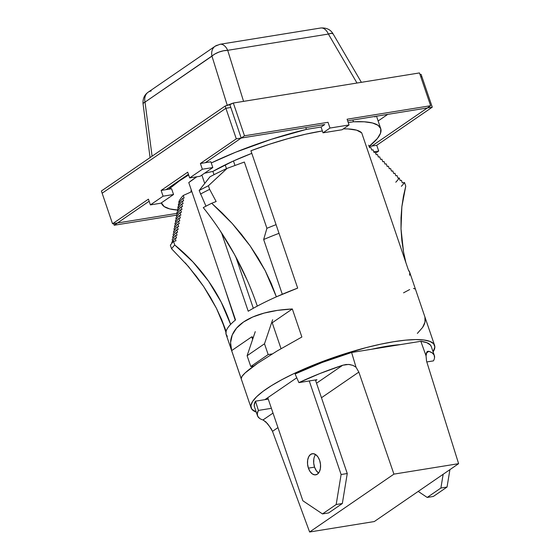 <?xml version="1.0" encoding="UTF-8"?>
<svg xmlns="http://www.w3.org/2000/svg" width="560" height="560" viewBox="0 0 560 560"><rect width="100%" height="100%" fill="white"/><g stroke="black" fill="none" stroke-linecap="round" stroke-linejoin="round"><path stroke-width="0.84" d="M387.772 114.359L378.133 120.981L387.772 114.359M143.262 103.159L143.241 104.048L143.262 103.159L145.019 102.109A12.068 9.296 -124.5 0 1 148.169 92.19A12.068 9.296 55.5 0 0 145.019 102.109L152.082 156.205L145.019 102.109L214.956 53.949L218.981 52.066L223.447 50.792L227.689 50.323L243.572 101.36L227.689 50.323L328.384 34.048L356.993 83.034L328.384 34.048A12.068 7.224 -99.2 0 0 320.712 28A12.068 7.224 80.8 0 1 328.384 34.048L331.289 33.362L333.053 33.824A12.068 2.863 149.7 0 0 328.384 34.048L227.689 50.323A12.068 4.858 162.7 0 0 211.967 56.161L227.29 105.42L211.967 56.161A12.068 9.296 -124.5 0 1 215.11 46.235A12.068 9.296 -124.5 0 1 218.141 45.038M148.169 92.19C144.438 94.787 142.723 98.623 143.031 103.698A12.068 2.296 172.6 0 1 145.019 102.109L211.967 56.161A12.068 9.296 55.5 0 1 215.11 46.235L148.169 92.19A12.068 9.296 -124.5 0 1 151.2 90.993M227.689 50.323A12.068 7.224 -99.2 0 0 220.01 44.275L220.01 44.275A12.068 7.224 80.8 0 1 227.689 50.323M256.249 412.09A96.908 21.126 -18.8 0 1 251.118 407.89A96.908 21.126 -18.8 0 1 336.056 356.657A96.908 21.126 -18.8 0 1 434.602 345.429A96.908 21.126 -18.8 0 1 433.097 351.883L434.854 346.969L433.601 343.742L429.926 341.397L423.913 339.997L415.73 339.577L405.601 340.151L393.792 341.698L380.618 344.19L366.429 347.543L336.567 356.482L307.37 367.57L294 373.555L281.946 379.624L271.523 385.616L263.004 391.363L256.627 396.718L252.56 401.534L250.908 405.692L251.713 409.066L256.249 412.09M225.932 332.346L221.326 318.815L225.932 332.346M171.577 248.78L170.352 245.189L171.577 248.78A126.49 27.573 -18.8 0 1 174.748 245.014A160.741 144.753 -136.4 0 1 230.615 324.415A96.908 21.126 161.2 0 0 226.128 331.324L216.475 308.378L203.707 286.601L188.601 266.686L171.577 248.78A126.49 27.573 -18.8 0 1 174.748 245.014L173.53 241.416L175.98 240.821L175.126 238.308L176.526 237.965L175.672 235.452L177.072 235.109L176.211 232.596L177.618 232.253L176.757 229.74L178.164 229.397L177.303 226.884L178.71 226.541L177.849 224.028L179.249 223.685L178.395 221.172L179.795 220.829L178.941 218.316L180.341 217.973L179.487 215.46L180.887 215.117L180.033 212.604L181.433 212.261L180.579 209.748L181.979 209.405L181.118 206.885L182.525 206.549L181.664 204.029L183.071 203.693L182.21 201.173L183.61 200.837L182.756 198.317L184.114 197.995L183.253 195.475L191.849 191.604L183.253 195.475L184.114 197.995L182.756 198.317L183.61 200.837L182.21 201.173L183.071 203.693L181.664 204.029L182.525 206.549L181.118 206.885L181.979 209.405L180.579 209.748L181.433 212.261L180.033 212.604L180.887 215.117L179.487 215.46L180.341 217.973L178.941 218.316L179.795 220.829L178.395 221.172L179.249 223.685L177.849 224.028L178.71 226.541L177.303 226.884L178.164 229.397L176.757 229.74L177.618 232.253L176.211 232.596L177.072 235.109L175.672 235.452L176.526 237.965L175.126 238.308L175.98 240.821L173.53 241.416L174.748 245.014L192.871 261.863L208.46 281.022L221.137 302.036L230.615 324.415A96.908 21.126 161.2 0 1 235.536 319.942L188.776 182.588L196.833 176.785A96.908 21.126 161.2 0 0 188.776 182.588L235.536 319.942A96.908 21.126 161.2 0 0 230.615 324.415A96.908 21.126 161.2 0 0 226.128 331.324A96.908 21.126 161.2 0 0 226.149 334.537L251.118 407.89M248.22 311.241L221.522 232.813L248.22 311.241A96.908 21.126 161.2 0 1 257.306 306.096A96.908 21.126 161.2 0 0 248.22 311.241M204.722 183.47L201.859 175.063L204.722 183.47M203.266 207.613A129.213 28.168 -18.8 0 1 211.701 203.252L216.146 201.523L209.636 189.35A126.49 27.573 161.2 0 0 200.396 194.103A126.49 27.573 -18.8 0 1 209.636 189.35L208.411 185.752A126.49 27.573 161.2 0 0 199.171 190.505A126.49 27.573 -18.8 0 1 208.411 185.752L227.129 168.364A102.116 22.26 161.2 0 0 209.986 176.799L199.171 190.505L205.975 206.178L199.171 190.505L209.986 176.799A102.116 22.26 -18.8 0 1 227.129 168.364L244.356 162.043L266.91 228.305L263.662 239.526A90.685 19.768 -18.8 0 1 279.027 233.317A90.685 19.768 161.2 0 0 263.662 239.526L282.296 294.259L263.662 239.526L266.91 228.305A84.455 18.41 161.2 0 1 276.073 224.658A84.455 18.41 161.2 0 0 266.91 228.305L244.356 162.043L227.129 168.364L208.411 185.752L209.636 189.35L216.146 201.523L211.701 203.252L222.264 213.087L232.225 223.503L241.556 234.465L250.215 246.008L258.16 258.132L265.202 270.662L271.285 283.563L276.381 296.828L297.675 288.113L250.915 150.759L269.339 144.277L287.833 138.677L305.648 134.19L322.378 130.942A96.908 21.126 161.2 0 0 250.915 150.759L297.675 288.113A96.908 21.126 161.2 0 0 276.381 296.828A96.908 21.126 161.2 0 0 257.306 306.096A195.377 114.618 61.9 0 0 203.266 207.613A129.213 28.168 -18.8 0 1 211.701 203.252L232.225 223.503L250.215 246.008L265.202 270.662L276.381 296.828A96.908 21.126 161.2 0 0 257.306 306.096M361.704 132.853A96.908 21.126 161.2 0 0 343.364 128.877L348.082 128.94L356.629 130.165L361.704 132.853L408.464 270.207L361.704 132.853M434.602 345.429L409.633 272.076A96.908 21.126 161.2 0 0 408.464 270.207L409.759 272.517L409.654 275.289M264.18 313.075C272.286 310.884 281.666 309.512 292.327 308.966L301.875 337.015L277.088 350.994L257.516 363.384C252.098 367.101 247.975 370.279 245.14 372.925C242.396 375.48 241.08 377.391 241.199 378.665L231.651 350.616C230.034 344.953 230.23 339.752 232.232 335.006C234.29 330.092 238.028 325.773 243.453 322.056C248.864 318.339 255.773 315.343 264.18 313.075L252.735 317.002L243.453 322.056L236.558 328.111L232.232 335.006L230.58 342.573L231.651 350.616L251.762 336.812L253.295 337.449L251.762 336.812L231.651 350.616L241.199 378.665L242.067 376.32L245.14 372.925L257.516 363.384L277.088 350.994L301.875 337.015L292.327 308.966L272.216 322.77L281.029 348.67L272.216 322.77L292.327 308.966L277.487 310.373L264.18 313.075M422.569 327.481C424.97 323.904 425.754 320.453 424.942 317.121L424.977 322.14L422.569 327.481L417.354 333.417M227.318 336.406L226.023 334.096L226.128 331.324L221.704 319.704L216.475 308.378L210.455 297.332L203.707 286.601L196.406 276.381L185.255 262.85M171.997 243.103L171.752 242.375L171.997 243.103M172.676 241.122L172.186 239.687L172.676 241.122M173.11 238.42L172.627 237.006L173.11 238.42M173.544 235.711L173.068 234.318L173.544 235.711M173.985 232.995L173.516 231.63L173.985 232.995M174.426 230.286L173.971 228.942L174.426 230.286M174.881 227.57L174.433 226.254L174.881 227.57M175.336 224.847L174.895 223.566L175.336 224.847M175.791 222.131L175.364 220.871L175.791 222.131M176.253 219.401L175.84 218.183L176.253 219.401M176.722 216.678L176.323 215.488L176.722 216.678M177.198 213.941L176.813 212.8L177.198 213.941M177.681 211.204L177.303 210.105L177.681 211.204M178.164 208.46L177.807 207.41L178.164 208.46M178.661 205.716L178.318 204.715L178.661 205.716M179.13 203.014L178.794 202.027L179.13 203.014M235.242 320.187L224.973 288.918L235.242 320.187M369.53 147.679L370.86 147.504L371.714 150.024L373.079 149.842L373.94 152.362L375.298 152.18L376.159 154.7L377.51 154.525L378.364 157.038L379.708 156.863L380.569 159.383L381.906 159.208L382.76 161.721L384.097 161.553L384.951 164.066L386.281 163.891L387.135 166.411L388.458 166.236L389.312 168.756L390.628 168.581L391.482 171.101L392.798 170.926L393.652 173.446L394.961 173.278L395.815 175.791L397.117 175.623L397.971 178.143L399.273 177.968L400.127 180.488L401.422 180.32L402.276 182.833L404.53 182.539L405.755 186.137L401.849 206.808L401.009 228.886L403.536 251.923L405.888 262.64L403.536 251.923L401.842 240.366L401.009 228.886L401.03 217.658L401.849 206.808L403.431 196.301L405.755 186.137L404.53 182.539L402.276 182.833L401.422 180.32L400.127 180.488L399.273 177.968L397.971 178.143L397.117 175.623L395.815 175.791L394.961 173.278L393.652 173.446L392.798 170.926L391.482 171.101L390.628 168.581L389.312 168.756L388.458 166.236L387.135 166.411L386.281 163.891L384.951 164.066L384.097 161.553L382.76 161.721L381.906 159.208L380.569 159.383L379.708 156.863L378.364 157.038L377.51 154.525L376.159 154.7L375.298 152.18L373.94 152.362L373.079 149.842L371.714 150.024L370.86 147.504L369.53 147.679L368.669 145.159L369.53 147.679M178.024 210.105L169.743 208.915L164.178 206.57L161.392 202.839A115.787 25.242 -18.8 0 0 161.518 203.266A115.787 25.242 -18.8 0 0 177.324 210.056M168.861 189.189L179.599 180.747L188.664 174.965A115.787 25.242 -18.8 0 0 168.861 189.189M211.253 162.96L235.648 152.222L271.019 139.391L306.404 129.388L321.167 127.001L306.404 129.388L305.795 127.61L306.404 129.388A115.787 25.242 -18.8 0 0 211.253 162.96M380.737 128.639A115.787 25.242 -18.8 0 0 353.465 121.786L352.863 120.001L353.465 121.786L348.25 122.626L353.465 121.786L364.238 121.793L372.519 122.99L378.084 125.335L380.779 128.765L380.541 133.196L377.377 138.502L369.096 146.412A115.787 25.242 -18.8 0 0 380.737 128.639L376.502 116.186M251.804 153.356L233.24 161.077L212.877 171.409L204.561 173.215L212.877 171.409A84.455 18.41 -18.8 0 1 251.804 153.356M191.282 189.952L190.967 192.003A84.455 18.41 -18.8 0 1 191.282 189.952M375.235 116.389L375.032 117.012M400.47 344.596L387.142 346.213L371.973 349.202A84.455 18.41 -18.8 0 1 400.47 344.596M296.772 377.783L264.908 399.651L296.772 377.783M213.997 174.699L212.877 171.409L213.997 174.699M247.079 279.93L234.479 254.436L219.765 230.16M253.316 308.28L235.844 256.949L253.316 308.28M179.487 215.46A111.314 24.269 161.2 0 0 175.364 220.871A111.314 24.269 161.2 0 1 179.487 215.46M180.033 212.604A109.753 23.926 161.2 0 0 175.84 218.183A109.753 23.926 161.2 0 1 180.033 212.604M180.579 209.748A108.199 23.59 161.2 0 0 176.323 215.488A108.199 23.59 161.2 0 1 180.579 209.748M181.118 206.885A106.638 23.247 161.2 0 0 176.813 212.8A106.638 23.247 161.2 0 1 181.118 206.885M181.664 204.029A105.084 22.911 161.2 0 0 177.303 210.105A105.084 22.911 161.2 0 1 181.664 204.029M182.21 201.173A103.53 22.568 161.2 0 0 177.807 207.41A103.53 22.568 161.2 0 1 182.21 201.173M182.756 198.317A101.969 22.232 161.2 0 0 178.318 204.715A101.969 22.232 161.2 0 1 182.756 198.317M183.253 195.475A100.464 21.903 161.2 0 0 178.794 202.027A100.464 21.903 -18.8 0 1 183.253 195.475M173.53 241.416A126.49 27.573 161.2 0 0 170.352 245.189A126.49 27.573 161.2 0 1 173.53 241.416M175.126 238.308A123.767 26.985 161.2 0 0 171.752 242.375A123.767 26.985 161.2 0 1 175.126 238.308M175.672 235.452A122.206 26.642 161.2 0 0 172.186 239.687A122.206 26.642 161.2 0 1 175.672 235.452M176.211 232.596A120.652 26.306 161.2 0 0 172.627 237.006A120.652 26.306 161.2 0 1 176.211 232.596M176.757 229.74A119.098 25.963 161.2 0 0 173.068 234.318A119.098 25.963 161.2 0 1 176.757 229.74M177.303 226.884A117.537 25.627 161.2 0 0 173.516 231.63A117.537 25.627 161.2 0 1 177.303 226.884M177.849 224.028A115.983 25.284 161.2 0 0 173.971 228.942A115.983 25.284 161.2 0 1 177.849 224.028M178.395 221.172A114.422 24.948 161.2 0 0 174.433 226.254A114.422 24.948 161.2 0 1 178.395 221.172M178.941 218.316A112.868 24.605 161.2 0 0 174.895 223.566A112.868 24.605 161.2 0 1 178.941 218.316M401.359 186.312A126.49 27.573 161.2 0 0 404.53 182.539M395.787 182.21A122.206 26.642 161.2 0 0 399.273 177.968M252.637 339.388L251.762 336.812L252.637 339.388M403.543 292.831L409.661 289.562M413.49 288.393L415.394 289.079M431.305 346.626L430.36 344.974L426.762 342.664L420.833 341.299L351.61 352.492L322.217 362.453L295.099 373.989L298.907 382.62L316.946 379.708L315.63 380.604L316.946 379.708L298.907 382.62L319.921 373.527L342.699 365.246L316.526 383.215L342.699 365.246L346.108 364.497L349.608 364.518L352.996 365.407L356.013 367.192L358.841 372.092L393.932 474.124L458.612 463.673L426.552 361.144L426.048 355.873L426.293 353.262L427.119 351.708M434.546 357.735L434.147 355.061L432.243 352.912L428.876 351.323A93.408 20.363 -18.8 0 1 434.343 355.544L431.284 346.556A93.408 20.363 161.2 0 0 420.833 341.299L426.048 355.873L420.833 341.299L351.61 352.492L356.013 367.192L351.61 352.492A93.408 20.363 161.2 0 0 295.099 373.989L298.907 382.62A93.408 20.363 -18.8 0 1 342.699 365.246L348.579 364.427L352.891 365.365L356.013 367.192L358.841 372.092L321.468 397.74L358.841 372.092L393.932 474.124L458.612 463.673L374.297 521.549L309.617 532L272.503 431.347L271.278 428.813L267.428 423.556L263.431 420.154M434.343 355.544A93.408 20.363 -18.8 0 1 433.433 360.878L426.804 361.949L433.433 360.878M259.595 418.383L257.698 416.234L257.299 413.567L258.405 410.417L271.39 408.324L258.405 410.417L255.493 401.17L254.198 405.153L254.457 406.826M427.364 351.505L426.832 352.044L426.048 355.873L426.552 361.144L458.612 463.673L374.297 521.549L309.617 532L272.503 431.347L277.956 427.609L272.503 431.347L269.577 426.524L265.937 421.974L262.969 419.979L273.014 413.084L262.969 419.979A93.408 20.363 -18.8 0 1 257.495 415.751A93.408 20.363 -18.8 0 1 258.405 410.417L255.493 401.17A93.408 20.363 161.2 0 0 254.436 406.763L257.495 415.751M267.68 399.203L255.493 401.17L267.68 399.203L267.337 397.985L267.68 399.203M428.876 351.323L426.356 353.052L428.876 351.323L427.756 351.302M309.617 532L393.932 474.124L309.617 532M272.643 319.718L264.495 343.791L247.107 355.726L255.255 331.646L247.107 355.726L264.495 343.791L268.17 354.578L250.782 366.513L247.107 355.726L250.782 366.513L268.17 354.578L272.223 353.927L268.17 354.578L264.495 343.791L272.643 319.718M253.743 366.037L250.782 366.513L253.743 366.037M313.824 459.018L313.698 463.064L314.559 467.138L308.406 468.132A10.703 6.412 80.8 0 1 312.326 453.705A10.703 6.412 80.8 0 1 319.655 460.411L317.94 456.925L315.63 454.552L313.075 453.663L310.667 454.384L308.77 456.617L307.671 460.012L307.545 464.058L308.406 468.132L310.121 471.625L312.438 473.998L314.986 474.887L317.401 474.159L319.291 471.933L320.39 468.538L320.516 464.492L319.655 460.411A10.703 6.412 80.8 0 1 315.742 474.838A10.703 6.412 80.8 0 1 308.406 468.132L314.559 467.138A10.703 6.412 -99.2 0 0 318.598 473.011M302.862 500.773L267.771 397.684L302.862 500.773L322.483 513.926L328.636 512.932L322.483 513.926L302.862 500.773M328.636 512.932L342.335 503.524L336.182 504.518L322.483 513.926L336.182 504.518L342.335 503.524L347.263 473.522L341.11 474.516L336.182 504.518L341.11 474.516L347.263 473.522L315.413 379.953L347.263 473.522L342.335 503.524L328.636 512.932M309.26 380.947L341.11 474.516L309.26 380.947M315.616 454.545A10.703 6.412 -99.2 0 0 314.559 467.138L316.274 470.631L318.591 473.004M443.156 474.278L440.895 488.033L447.048 487.039L449.911 469.644L447.048 487.039L440.895 488.033L427.196 497.441L433.349 496.447L447.048 487.039L433.349 496.447L427.196 497.441L418.201 491.407L427.196 497.441L440.895 488.033L443.156 474.278M421.869 76.601L421.113 74.382L421.869 76.601L420.77 76.783L421.869 76.601L432.271 107.17L427.35 107.961L430.626 105.714L347.095 119.217L430.626 105.714L419.461 72.933L233.324 103.019L244.489 135.8L328.02 122.304L329.98 128.051L349.055 124.971L347.095 119.217L349.055 124.971L342.097 129.745L349.055 124.971L329.98 128.051L323.022 132.825L342.097 129.745L323.022 132.825L329.98 128.051L328.02 122.304L244.489 135.8L233.324 103.019L229.852 104.657L230.811 107.485L225.89 108.283L102.144 193.221L101.388 191.002L102.144 193.221L225.89 108.283L225.134 106.057L225.89 108.283L230.811 107.485L229.852 104.657L225.134 106.057L233.324 103.019L419.461 72.933L430.626 105.714L427.35 107.961L347.648 120.848L427.35 107.961L371.819 146.083L376.74 145.285L432.271 107.17L421.869 76.601L420.77 76.783L421.869 76.601M419.972 74.424L421.113 74.382L419.972 74.424M101.388 191.002L225.134 106.057L101.388 191.002M114.198 225.232L176.484 215.166L114.198 225.232L117.474 222.985L114.198 225.232L113.645 223.608L114.198 225.232M177.002 213.367L117.474 222.985L177.002 213.367M230.811 107.485L241.213 138.047L244.489 135.8L241.213 138.047L230.811 107.485L241.213 138.047L324.744 124.544L236.292 138.845L200.396 163.485L205.317 162.687L241.213 138.047L205.317 162.687L210.854 161.791L200.396 163.485L236.292 138.845L241.213 138.047L230.811 107.485L225.89 108.283L236.292 138.845L225.89 108.283L102.144 193.221L112.546 223.783L117.474 222.985L149.156 201.236L117.474 222.985L112.546 223.783L102.144 193.221L225.89 108.283L230.811 107.485M324.744 124.544L321.062 127.071L323.022 132.825L321.062 127.071L324.744 124.544M375.627 153.146L378.7 151.039L376.74 145.285L432.271 107.17L427.35 107.961L371.819 146.083L369.131 146.517L376.74 145.285L378.7 151.039L373.758 151.837L378.7 151.039L375.627 153.146M166.047 189.644L188.426 174.279L166.047 189.644L161.126 190.435L171.584 188.748L166.047 189.644M187.712 172.186L161.126 190.435L187.712 172.186L189.672 177.94L202.356 169.239L200.396 163.485L202.356 169.239L212.814 167.545L200.137 176.253L189.672 177.94L202.356 169.239L212.814 167.545L210.854 161.791L212.814 167.545L200.137 176.253L189.672 177.94L187.712 172.186M148.442 199.143L112.546 223.783L148.442 199.143L150.402 204.897L163.086 196.189L161.126 190.435L163.086 196.189L173.544 194.502L171.584 188.748L173.544 194.502L163.086 196.189L150.402 204.897L160.86 203.203L173.544 194.502L160.86 203.203L150.402 204.897L148.442 199.143M234.976 165.445L233.457 160.979L234.976 165.445M143.031 103.698L150.066 157.584M361.375 82.32L333.053 33.824C330.547 29.54 326.431 27.601 320.712 28L220.01 44.275L215.11 46.235M161.518 203.252L161.378 202.853M225.19 164.871L226.478 168.665"/></g></svg>
